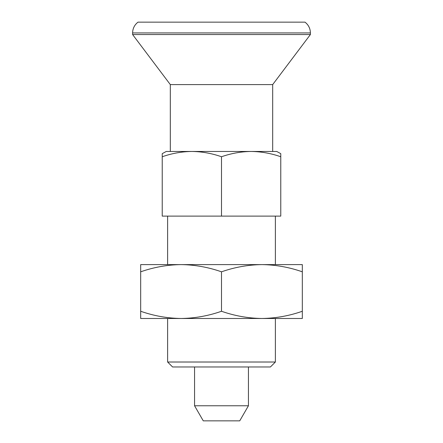 <?xml version="1.0" encoding="UTF-8"?>
<svg xmlns="http://www.w3.org/2000/svg" width="443" height="443" viewBox="0 0 443 443"><rect width="100%" height="100%" fill="white"/><g stroke="black" fill="none" stroke-linecap="round" stroke-linejoin="round"><path stroke-width="0.66" d="M276.709 151.456L280.768 153.649L280.768 156.75L280.768 153.649L276.709 151.456L191.869 151.456C201.969 151.6 211.848 153.367 221.5 156.75C231.174 153.361 241.053 151.595 251.131 151.456L267.926 151.456M221.5 271.819C208.304 267.195 194.837 264.792 181.093 264.604C167.316 264.798 153.843 267.201 140.68 271.819L140.68 311.263C153.876 315.887 167.343 318.29 181.093 318.484C194.87 318.284 208.337 315.881 221.5 311.263L221.5 271.819C234.663 267.201 248.13 264.798 261.907 264.604L140.68 264.604L140.68 271.819M221.5 311.263C234.696 315.887 248.163 318.29 261.907 318.484C275.684 318.284 289.157 315.881 302.32 311.263L302.32 318.484L261.913 318.484M181.087 318.484L140.68 318.484L140.68 311.263M261.907 318.484L181.093 318.484M175.074 151.456L191.869 151.456C181.785 151.595 171.906 153.361 162.232 156.75L162.232 153.649L166.291 151.456L162.232 153.649L162.232 216.112L280.768 216.112L280.768 156.75C271.116 153.367 261.237 151.6 251.131 151.456M221.5 216.112L221.5 156.75M167.62 362.014L172.576 366.97L270.424 366.97L275.38 362.014L167.62 362.014L167.62 318.484M261.907 264.604L302.32 264.604L302.32 271.819C289.124 267.195 275.657 264.792 261.907 264.604L261.913 264.604M302.32 311.263L302.32 271.819M194.56 405.766L248.44 405.766L239.729 420.85L203.271 420.85L194.56 405.766L194.56 366.97M272.683 151.456L272.683 84.591L170.317 84.591L132.601 34.543L132.601 32.926L310.399 32.926L310.399 34.543L132.601 34.543M310.399 32.926C310.294 28.49 308.5 24.897 305.011 22.15L137.989 22.15C134.5 24.897 132.706 28.49 132.601 32.926M191.869 151.456L166.291 151.456M275.38 362.014L275.38 318.484M248.44 405.766L248.44 366.97M170.317 151.456L170.317 84.591M272.683 84.591L310.399 34.543M275.38 264.604L275.38 216.112M167.62 264.604L167.62 216.112"/></g></svg>
